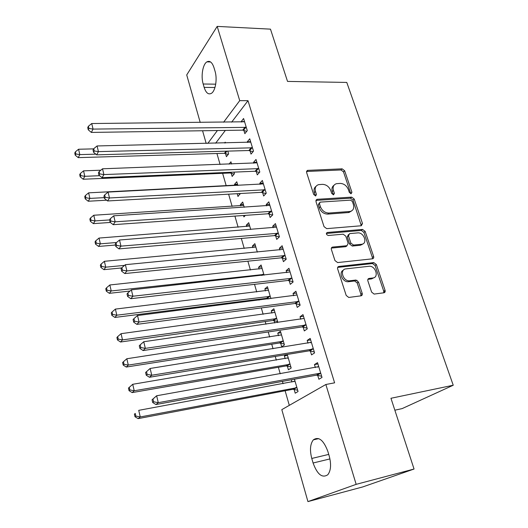 <?xml version="1.0" encoding="UTF-8"?>
<svg xmlns="http://www.w3.org/2000/svg" width="528" height="528" viewBox="0 0 528 528"><rect width="100%" height="100%" fill="white"/><g stroke="black" fill="none" stroke-linecap="round" stroke-linejoin="round"><path stroke-width="0.79" d="M351.107 193.756L351.925 192.251L344.665 170.768L342.131 168.841L307.501 170.372L306.59 172.451L313.698 194.528L315.731 195.888L316.437 194.363L315.513 191.492C314.622 187.928 315.645 185.645 318.595 184.642L322.476 184.345C326.33 184.543 329.102 186.635 330.785 190.615L331.723 193.453L333.544 194.825L334.402 193.294L333.465 190.456C332.554 186.919 333.544 184.661 336.435 183.691L340.184 183.407C343.952 183.605 346.685 185.671 348.368 189.598L349.318 192.403L351.107 193.756M350.81 193.743L343.497 171.877L340.969 169.957L306.504 171.481M315.368 195.914L314.365 192.595L315.513 191.492M333.307 194.819L332.29 191.545L333.465 190.456M371.606 292.09L374.108 294.083L383.922 292.783C385.024 292.499 385.407 291.68 385.07 290.327L376.358 264.548L373.778 262.594L338.91 266.449C337.748 266.713 337.326 267.524 337.643 268.891L346.19 295.429L348.737 297.449L360.974 295.832C362.116 295.541 362.518 294.703 362.188 293.324L358.479 282.038L355.898 280.045L349.582 280.797C342.916 281.497 339.286 269.293 345.992 268.871L369.059 266.27C375.467 265.439 379.394 277.464 372.847 277.985L369.065 278.441C367.943 278.718 367.547 279.53 367.877 280.883L371.606 292.09M325.862 384.496L356.162 484.348L307.936 501.6L281.807 409.636L325.862 384.496L334.607 382.826L247.995 100.683L239.719 100.643L223.595 122.239M200.224 122.47L186.721 74.943L217.186 26.4L270.475 29.146L287.529 81.411L346.777 82.427L453.235 385.235L390.958 398.277L414.051 469.029L356.162 484.348M217.186 26.4L239.719 100.643M361.317 225.753L362.485 223.502L354.222 199.049L351.668 197.122L316.978 199.327L315.949 201.518L324.04 226.657L326.707 228.644L361.317 225.753L353.021 200.112L350.467 198.185L315.883 200.402M365.145 231.37L373.626 256.469C373.956 257.783 373.567 258.568 372.471 258.819L337.636 262.574L334.963 260.575L331.386 249.454C331.076 248.14 331.485 247.348 332.607 247.078L346.988 245.692L348.163 243.349L345.794 236.155L343.154 234.181L328.31 235.495C326.251 234.689 325.895 233.686 327.254 232.478L362.558 229.429L365.145 231.37L363.898 232.373L372.352 257.426L373.626 256.469M394.852 410.197L402.098 408.613L453.235 385.235M310.352 350.968L311.533 354.875L314.576 352.909L310.187 338.408L307.184 340.454L308.009 343.174M310.121 350.196L310.273 350.698M286.374 354.605L284.387 355.958L285.173 358.664M287.107 365.31L287.245 365.792M287.324 366.049L288.413 369.798L291.185 368.009L287.232 354.46M296.096 303.653L297.231 307.415L300.135 305.204L295.904 291.232L293.04 293.515L293.707 295.726M295.832 302.775L296.003 303.356M277.273 322.601L277.801 322.199L273.88 308.768L271.267 310.847L271.92 313.097M273.854 319.757L274.019 320.311M274.098 320.595L274.784 322.958M282.341 258.02L283.437 261.657L286.209 259.215L282.13 245.738L279.391 248.246L279.913 249.982M264.059 275.161L261.089 264.99L258.588 267.274L259.116 269.089M269.069 213.992L270.125 217.496L272.771 214.85L268.831 201.841L266.218 204.547L266.607 205.841M250.721 229.515L248.728 222.677L246.332 225.152L246.741 226.558M256.252 171.475L257.275 174.86L259.802 172.016L256.001 159.456L253.499 162.353L253.763 163.231M237.857 185.48L236.768 181.757L234.485 184.411L234.782 185.44M237.178 193.69L237.996 196.495L240.207 193.519M243.87 130.396L244.853 133.663L247.276 130.647L243.599 118.51L241.21 121.579L241.355 122.067M225.496 153.516L226.413 156.684L228.631 153.912L227.819 151.114M225.443 142.982L225.205 142.171L224.558 143.002M247.995 100.683L231.64 122.166M225.37 130.403L215.622 143.207M216.935 153.509L220.084 164.472M222.625 173.309L226.235 185.869M228.617 194.172L232.122 206.375M234.92 216.11L238.115 227.231M241.342 238.445L244.213 248.437M247.876 261.182L250.411 270.013M254.529 284.341L256.72 291.958M258.819 299.27L259.063 300.122M261.307 307.93L263.135 314.292M265.221 321.545L265.987 324.218M268.211 331.96L269.669 337.022M271.735 344.21L273.049 348.777M275.253 356.446L276.316 360.155M278.362 367.277L280.236 373.804M282.421 381.401L283.081 383.704M285.113 390.76L289.304 405.359M231.224 173.21L232.155 176.425L234.425 173.738L233.957 172.135M231.594 164.043L230.941 161.806L229.027 164.142M250.008 150.757L251.011 154.09L253.486 151.153L249.744 138.811L247.302 141.794L247.507 142.474M244.233 207.299L242.695 202.046L240.359 204.613L240.709 205.828M243.527 215.503L243.929 216.896L245.368 215.371M262.601 192.548L263.644 195.994L266.231 193.248L262.363 180.464L259.809 183.269L260.132 184.351M257.327 252.127L254.852 243.652L252.41 246.035L252.879 247.639M275.642 235.811L276.718 239.382L279.431 236.834L275.425 223.595L272.745 226.202L273.2 227.713M270.91 298.617L267.425 286.691L264.871 288.875L265.459 290.902M267.399 297.568L267.571 298.155M267.656 298.459L267.821 299.013M289.153 280.632L290.268 284.328L293.106 282.005L288.955 268.283L286.156 270.679L286.75 272.646M288.875 279.708L289.06 280.322M280.652 343.127L281.728 346.81L284.434 344.903L280.441 331.234L277.768 333.208L278.487 335.676M280.421 342.335L280.573 342.85M303.158 327.096L304.313 330.931L307.289 328.838L302.98 314.609L300.049 316.767L300.788 319.235M302.914 326.271L303.072 326.812M291.317 379.771L291.977 382.061M293.911 388.694L294.037 389.136M294.109 389.38L295.218 393.195L298.056 391.525L294.452 379.196M317.684 375.283L318.886 379.262L322.007 377.428L317.533 362.657L314.457 364.577L315.361 367.567M317.473 374.57L317.605 375.032M346.361 246.193L346.718 246.16M360.941 244.781L361.97 244.682M329.228 456.06C331.393 464.376 330.917 470.606 327.815 474.738C322.225 478.414 317.315 474.507 313.091 463.003L311.771 458.456C309.652 450.14 310.18 443.936 313.355 439.844C318.714 436.234 323.545 440.075 327.842 451.381L329.228 456.06M414.051 469.029L362.729 486.935L307.936 501.6M206.177 143.431L202.574 130.746M203.174 83.998C200.772 76.283 202.759 64.231 206.903 61.868C209.821 60.37 212.19 62.317 213.998 67.709L215.021 71.155C217.49 78.91 215.47 90.981 211.411 93.337C208.382 94.908 205.96 92.921 204.151 87.377L203.174 83.998L215.721 84.183M217.411 130.522L207.801 143.392M241.21 121.579L244.517 121.546M247.302 141.794L250.628 141.715M234.485 184.411L237.501 184.265M253.499 162.353L256.839 162.235M240.359 204.613L243.395 204.422M259.809 183.269L263.155 183.104M246.332 225.152L249.381 224.921M266.218 204.547L269.59 204.336M252.41 246.035L255.466 245.758M272.745 226.202L276.131 225.938M258.588 267.274L261.664 266.95M279.391 248.246L282.79 247.922M264.871 288.875L267.96 288.506M286.156 270.679L289.568 270.303M271.267 310.847L274.362 310.431M293.04 293.515L296.465 293.086M277.768 333.208L280.883 332.739M300.049 316.767L303.488 316.285M284.387 355.958L287.516 355.436M307.184 340.454L310.642 339.907M314.457 364.577L317.929 363.964M333.947 185.335C332.046 186.681 331.492 188.753 332.29 191.545M316.015 186.371C314.14 187.757 313.592 189.829 314.365 192.595M352.374 201.485L350.579 200.132L320.166 202.118L319.44 203.663L320.43 206.719C322.146 210.804 324.958 212.909 328.878 213.048L350.143 211.464C353.272 210.547 354.354 208.217 353.377 204.475L352.374 201.485M319.407 202.825L318.285 204.739L319.44 203.663M351.575 210.949L348.935 212.507L327.697 214.104C323.783 213.972 320.978 211.867 319.268 207.794L318.285 204.739M372.379 258.832L372.352 257.426M346.969 245.692L345.754 246.682L331.366 248.081M326.357 233.475L361.317 230.439L362.558 229.429M361.469 244.292L361.581 244.279C368.056 243.751 363.977 232.049 357.654 232.901L349.609 233.614L348.487 235.91L350.863 243.091L353.496 245.058L361.469 244.292L360.334 245.263L362.802 243.929M348.46 234.564L347.266 236.914L348.487 235.91M360.221 245.276L352.262 246.048L349.628 244.088L347.266 236.914M363.898 232.373L361.317 230.439M373.943 277.695L371.554 278.903L367.877 279.352M343.378 270.211C338.25 272.303 342.56 282.394 348.322 281.728L349.859 280.771M360.868 295.845L360.901 294.228L357.205 282.962L354.631 280.969L348.599 281.701M383.737 292.809L383.744 291.218L375.071 265.492L372.491 263.538L337.643 267.412M93.634 148.87L78.566 149.246L79.807 154.612L78.236 157.634L224.393 153.292L228.228 154.42M75.874 153.998L75.385 151.846L74.765 153.067L75.253 155.212L75.874 153.998L79.807 154.612L95.839 154.163M75.385 151.846L78.566 149.246M78.236 157.634L75.253 155.212M246.279 127.36L93.06 129.096L91.733 123.532L244.589 121.77M246.701 131.366L242.728 130.145L91.331 132.422L93.06 129.096L88.935 128.469L88.407 126.238L87.727 127.578L88.249 129.802L88.935 128.469M88.249 129.802L91.331 132.422M91.733 123.532L88.407 126.238M100.828 170.201L83.549 170.848L84.803 176.312L83.193 179.236L230.116 172.993L234.089 174.134M80.837 175.679L80.342 173.494L79.702 174.676L80.203 176.854L80.837 175.679L84.803 176.312L99.647 175.705M80.342 173.494L83.549 170.848M83.193 179.236L80.203 176.854M238.319 193.624L240.062 194.172M237.725 185.018L88.618 192.845L89.899 198.409L88.235 201.234L106.656 200.204M85.892 197.756L85.384 195.532L84.731 196.667L85.232 198.891L85.892 197.756L89.899 198.409L104.28 197.63M85.384 195.532L88.618 192.845M88.235 201.234L85.232 198.891M252.47 147.814L98.432 151.622L97.079 145.952L250.747 142.124M252.978 151.754L248.86 150.52L96.657 154.836L98.432 151.622L94.261 150.975L93.727 148.705L93.027 149.998L93.562 152.262L94.261 150.975M93.562 152.262L96.657 154.836M97.079 145.952L93.727 148.705M258.773 168.617L103.904 174.577L102.524 168.795L257.024 162.835M259.38 172.498L255.103 171.244L102.076 177.679L103.904 174.577L99.693 173.903L99.145 171.593L98.426 172.847L98.967 175.151L99.693 173.903M98.967 175.151L102.076 177.679M102.524 168.795L99.145 171.593M243.665 205.366L93.779 215.246L95.08 220.909L93.377 223.628L110.352 222.453M91.034 220.242L90.519 217.972L89.846 219.067L90.361 221.331L91.034 220.242L95.08 220.909L109.553 219.932M90.519 217.972L93.779 215.246M93.377 223.628L90.361 221.331M249.711 226.05L99.033 238.062L100.36 243.83L98.611 246.431L115.487 245.038M96.274 243.137L95.746 240.827L95.053 241.877L95.581 244.187L96.274 243.137L100.36 243.83L116.549 242.51M95.746 240.827L99.033 238.062M98.611 246.431L95.581 244.187M265.181 189.783L109.481 197.967L108.075 192.08L263.399 183.902M265.901 193.598L261.446 192.331L107.6 200.963L109.481 197.967L105.224 197.281L104.669 194.918L103.924 196.126L104.485 198.482L105.224 197.281M104.485 198.482L107.6 200.963M108.075 192.08L104.669 194.918M271.709 211.325L115.17 221.819L113.738 215.813L269.894 205.339M272.547 215.074L267.901 213.781L113.236 224.69L115.17 221.819L110.867 221.107L110.299 218.704L109.534 219.859L110.101 222.262L110.867 221.107M110.101 222.262L113.236 224.69M113.738 215.813L110.299 218.704M255.856 247.084L104.386 261.301L105.739 267.175L103.943 269.663L121.684 267.94M101.614 266.462L101.072 264.112L100.366 265.115L100.901 267.465L101.614 266.462L105.739 267.175L124.582 265.373M101.072 264.112L104.386 261.301M103.943 269.663L100.901 267.465M278.342 233.251L120.965 246.134L119.506 240.009L276.5 227.152M279.332 236.927L274.474 235.613L118.978 248.879L120.965 246.134L116.615 245.401L116.035 242.946L115.256 244.055L115.83 246.503L116.615 245.401M115.83 246.503L118.978 248.879M119.506 240.009L116.035 242.946M262.106 268.475L109.844 284.975L111.223 290.961L109.369 293.324L130.033 291.027M107.052 290.228L106.504 287.833L105.772 288.79L106.319 291.179L107.052 290.228L111.223 290.961L263.855 274.448M106.504 287.833L109.844 284.975M109.369 293.324L106.319 291.179M285.1 255.565L126.878 270.93L125.387 264.686L283.226 249.361M286.189 259.149L281.167 257.836L124.832 273.55L126.878 270.93L122.483 270.178L121.889 267.676L121.084 268.732L121.671 271.227L122.483 270.178M121.671 271.227L124.832 273.55M125.387 264.686L121.889 267.676M268.462 290.235L115.401 309.098L116.807 315.196L114.906 317.44L266.561 298.294L269.089 298.848M112.589 314.444L112.035 312.002L111.283 312.906L111.837 315.341L112.589 314.444L116.807 315.196L270.244 296.314M112.035 312.002L115.401 309.098M114.906 317.44L111.837 315.341M357.1 280.348L355.186 280.5M291.984 278.289L132.911 296.228L131.386 289.859L290.07 271.966M293.027 281.734L288.017 280.454L130.805 298.703L132.911 296.228L128.462 295.442L127.862 292.895L127.03 293.898L127.631 296.439L128.462 295.442M127.631 296.439L130.805 298.703M131.386 289.859L127.862 292.895M274.936 312.378L121.064 333.683L122.496 339.9L120.542 342.012L272.95 320.456L277.603 321.526M118.239 339.121L117.671 336.633L116.899 337.484L117.467 339.973L118.239 339.121L122.496 339.9L276.738 318.562M117.671 336.633L121.064 333.683M120.542 342.012L117.467 339.973M298.987 301.422L139.062 322.034L137.511 315.533L297.04 294.987M362.05 295.152L361.027 295.271M299.99 304.722L294.908 303.494L136.897 324.37L139.062 322.034L134.567 321.222L133.954 318.622L133.096 319.565L133.709 322.166L134.567 321.222M133.709 322.166L136.897 324.37M137.511 315.533L133.954 318.622M281.516 334.904L126.839 358.743L128.297 365.086L126.291 367.052L279.497 342.995L284.183 344.025M123.994 364.28L123.413 361.746L122.621 362.545L123.202 365.072L123.994 364.28L128.297 365.086L283.351 341.2M123.413 361.746L126.839 358.743M126.291 367.052L123.202 365.072M306.121 324.984L145.339 348.368L143.755 341.728L304.141 318.43M307.078 328.132L301.963 326.944L143.108 350.552L145.339 348.368L140.798 347.53L140.171 344.876L139.286 345.761L139.913 348.407L140.798 347.53M139.913 348.407L143.108 350.552M143.755 341.728L140.171 344.876M288.215 357.832L132.726 384.292L134.218 390.76L132.145 392.588L286.163 365.93L290.869 366.92M288.189 357.74L287.443 358.268M129.868 389.928L129.274 387.341L128.456 388.087L129.05 390.667L129.868 389.928L134.218 390.76L290.083 364.241M129.274 387.341L132.726 384.292M132.145 392.588L129.05 390.667M313.388 348.982L151.747 375.243L150.13 368.471L311.368 342.302M314.299 351.971L309.151 350.836L149.45 377.269L151.747 375.243L147.154 374.378L146.513 371.672L145.609 372.491L146.243 375.197L147.154 374.378M310.556 342.758L311.335 342.197M146.243 375.197L149.45 377.269M150.13 368.471L146.513 371.672M295.033 381.17L138.725 410.348L140.25 416.942L138.125 418.625L292.941 389.275L297.68 390.225M294.947 380.879L293.806 381.724M135.854 416.09L135.247 413.45L134.409 414.13L135.01 416.764L135.854 416.09L140.25 416.942L296.941 387.691M134.409 414.13L135.247 413.45M138.125 418.625L135.01 416.764M152.057 399.782L152.711 402.541L153.641 401.788L152.988 399.023L152.057 399.782L156.638 395.762L318.734 366.63M152.988 399.023L156.638 395.762L158.288 402.673L155.925 404.54L316.477 375.164L321.651 376.259M320.793 373.428L319.579 373.309L158.288 402.673L153.641 401.788M317.427 367.198L318.635 366.3M152.711 402.541L155.925 404.54M350.731 193.321L351.925 192.251M315.289 195.459L316.437 194.363M333.227 194.377L334.402 193.294M306.761 171.448L307.877 170.313M340.969 169.957L342.131 168.841M343.497 171.877L344.665 170.768M316.081 200.376L317.229 199.287M350.467 198.185L351.668 197.122M353.021 200.112L354.222 199.049M361.251 224.519L362.485 223.502M319.268 207.794L320.43 206.719M327.697 214.104L328.878 213.048M348.381 212.579L349.589 211.537M331.445 248.074L332.66 247.078M345.708 246.682L346.942 245.692M326.39 233.277L327.334 232.465M349.628 244.088L350.863 243.091M352.262 246.048L353.496 245.058M367.917 279.266L369.065 278.441M371.554 278.903L372.847 277.985M354.532 280.975L355.799 280.051M357.205 282.962L358.479 282.038M360.901 294.228L362.188 293.324M337.676 267.406L338.91 266.449M372.458 263.545L373.745 262.601M375.071 265.492L376.358 264.548M383.744 291.218L385.07 290.327M204.151 87.377L214.962 87.516M313.091 463.003L329.941 458.918M311.771 458.456L328.739 454.397M224.393 153.292L226.076 151.166M225.172 153.41L226.974 151.14M245.942 127.241L243.533 130.277M245.137 127.109L242.728 130.145M230.116 172.993L230.716 172.267M230.894 173.105L231.627 172.234M252.133 147.695L249.671 150.645M251.321 147.569L248.86 150.52M258.43 168.505L255.915 171.362M257.618 168.386L255.103 171.244M264.838 189.677L262.264 192.436M264.02 189.565L261.446 192.331M271.359 211.22L268.726 213.886M270.541 211.114L267.901 213.781M277.999 233.145L275.299 235.706M277.174 233.053L274.474 235.613M261.393 275.458L262.713 274.283M262.403 275.345L263.518 274.355M284.757 255.466L281.992 257.921M283.925 255.38L281.167 257.836M266.515 298.3L269.095 296.162M267.32 298.366L269.9 296.221M291.634 278.19L288.803 280.533M290.796 278.111L287.971 280.46M272.95 320.456L275.59 318.417M273.761 320.509L276.401 318.47M384.595 292.512L384.08 290.987M298.637 301.323L295.739 303.554M297.792 301.257L294.908 303.494M279.497 342.995L282.196 341.068M280.315 343.035L283.015 341.114M305.771 324.885L302.808 326.997M304.92 324.832L301.963 326.944M286.163 365.93L288.922 364.122M286.981 365.963L289.74 364.155M313.031 348.889L310.002 350.876M312.187 348.843L309.151 350.836M292.941 389.275L295.766 387.585M293.766 389.301L296.591 387.605M320.437 373.336L317.328 375.197M319.579 373.309L316.477 375.164M306.53 171.362L307.501 170.372M315.896 200.343L316.978 199.327M348.935 212.507L350.143 211.464M331.399 248.074L332.607 247.078M345.754 246.682L346.988 245.692M326.41 233.204L327.254 232.478M360.334 245.263L361.581 244.279M348.322 281.728L349.582 280.797M354.631 280.969L355.898 280.045M372.491 263.538L373.778 262.594M206.903 61.868L210.599 61.974M313.355 439.844L318.74 438.623M266.561 298.294L269.141 296.155M290.842 278.104L288.017 280.454M273.115 320.437L275.748 318.404M297.964 301.244L295.073 303.475M279.781 342.969L282.473 341.042M305.21 324.812L302.254 326.924M286.559 365.904L289.318 364.096M312.596 348.823L309.566 350.81M293.456 389.248L296.281 387.559M320.113 373.283L317.011 375.144"/></g></svg>
